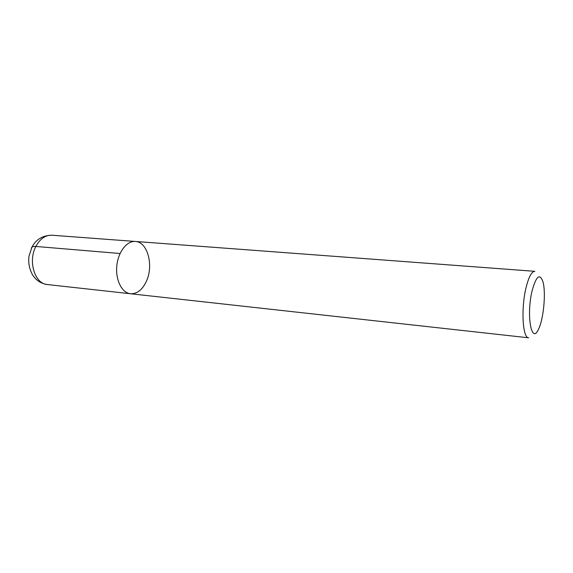 <?xml version="1.0" encoding="UTF-8"?>
<svg xmlns="http://www.w3.org/2000/svg" width="573" height="573" viewBox="0 0 573 573"><rect width="100%" height="100%" fill="white"/><g stroke="black" fill="none" stroke-linecap="round" stroke-linejoin="round"><path stroke-width="0.86" d="M135.364 241.462C126.826 240.667 118.024 252.056 116.785 266.108C115.424 280.154 121.985 292.961 130.522 293.748C137.097 294.013 142.398 289.831 146.43 281.207C153.858 265.435 147.562 241.785 135.364 241.462C126.826 240.667 118.024 252.056 116.785 266.108C115.424 280.154 121.985 292.961 130.522 293.748L528.686 337.812C522.619 338.328 520.878 308.281 526.078 287.546C528.764 276.866 531.687 271.459 534.853 271.323L51.957 235.224C45.425 235.023 40.06 238.762 35.87 246.454L120.058 253.51M532.152 290.604C526.021 315.336 531.651 345.641 538.677 328.816C543.627 318.789 546.04 292.774 543.018 282.002C539.888 272.977 536.264 275.849 532.152 290.604M31.386 248.31C31.551 246.884 33.041 246.261 35.87 246.454C27.769 261.331 34.896 283.986 47.387 284.552L130.522 293.748M47.387 284.552C41.149 283.656 36.235 280.469 32.632 274.997C29.295 268.909 28.084 262.592 29.015 256.052L31.966 247.156C35.97 239.407 42.638 235.431 51.957 235.224"/></g></svg>
